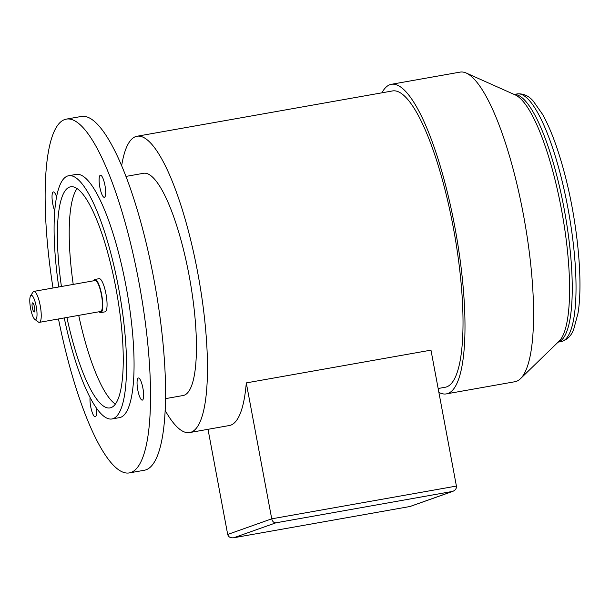 <?xml version="1.0" encoding="UTF-8"?>
<svg xmlns="http://www.w3.org/2000/svg" width="610" height="610" viewBox="0 0 610 610"><rect width="100%" height="100%" fill="white"/><g stroke="black" fill="none" stroke-linecap="round" stroke-linejoin="round"><path stroke-width="0.91" d="M165.074 410.309A150.479 35.937 -100.1 0 0 189.603 432.574A150.479 35.937 -100.1 0 0 197.64 272.235A150.479 35.937 -100.1 0 0 137.059 136.236A150.479 35.937 -100.1 0 0 121.68 165.569M438.155 388.501L445.155 387.258A150.479 35.937 -100.1 0 0 453.192 226.92A150.479 35.937 -100.1 0 0 392.611 90.92L137.059 136.236M456.41 486.078L271.724 518.828L227.69 534.451C228.468 536.983 230.443 538.089 233.622 537.776L410.057 506.491L452.757 491.378C455.418 490.242 456.638 488.473 456.41 486.078L430.973 350.148L246.287 382.897A150.479 35.937 79.9 0 1 229.329 425.528L189.603 432.574M34.778 319.358L38.377 322.034A15.723 3.751 -100.1 0 0 39.368 322.347L100.574 311.496A15.723 3.751 -100.1 0 0 101.412 294.744A15.723 3.751 -100.1 0 0 95.084 280.539L33.878 291.389A15.723 3.751 -100.1 0 0 33.054 292.022L30.599 295.774A12.352 2.951 -100.1 0 0 30.5 307.951A12.352 2.951 -100.1 0 0 34.778 319.358A12.352 2.951 -100.1 0 0 36.219 306.441A12.352 2.951 -100.1 0 0 30.599 295.774M39.368 322.347A15.723 3.751 -100.1 0 0 40.214 305.595A15.723 3.751 -100.1 0 0 33.878 291.389M34.465 307.066A4.644 1.106 79.9 0 1 34.213 312.007A4.644 1.106 79.9 0 1 32.315 307.631A4.644 1.106 79.9 0 1 32.597 302.865A4.644 1.106 79.9 0 1 34.465 307.066M452.757 491.378L275.827 522.839L233.836 537.738L409.928 506.513L451.918 491.614M246.287 382.897L271.724 518.828C272.426 521.474 273.791 522.816 275.827 522.839M227.69 534.451L208.01 429.31M90.067 397.606A11.232 2.684 -100.1 0 0 90.707 406.664A11.232 2.684 -100.1 0 0 95.229 416.813A11.232 2.684 -100.1 0 0 96.311 408.014M438.872 392.36A157.22 37.545 -100.1 0 0 446.329 393.892L514.924 381.73A157.22 37.545 -100.1 0 0 520.475 378.696A157.22 37.545 -100.1 0 0 523.319 214.209A157.22 37.545 -100.1 0 0 466.284 73.063A157.22 37.545 -100.1 0 0 460.031 72.125L391.429 84.287A157.22 37.545 -100.1 0 0 381.906 92.819M446.329 393.892A157.22 37.545 -100.1 0 0 454.724 226.379A157.22 37.545 -100.1 0 0 391.429 84.287M165.44 398.65L183.03 395.532A112.858 26.954 -100.1 0 0 189.062 275.278A112.858 26.954 -100.1 0 0 143.625 173.278L126.034 176.397M56.616 197.015A11.232 2.684 -100.1 0 0 53.36 191.914A11.232 2.684 -100.1 0 0 53.253 191.944A11.232 2.684 -100.1 0 0 52.14 199.317A11.232 2.684 -100.1 0 0 54.801 211.037M58.484 318.961A179.675 42.906 -100.1 0 0 129.198 472.933L144.234 470.272A179.675 42.906 -100.1 0 0 153.827 278.816A179.675 42.906 -100.1 0 0 81.496 116.434L66.459 119.095A179.675 42.906 -100.1 0 0 52.994 287.996M129.198 472.933A179.675 42.906 -100.1 0 0 138.798 281.485A179.675 42.906 -100.1 0 0 66.459 119.095M104.95 185.364A11.232 2.684 -100.1 0 0 100.429 175.215A11.232 2.684 -100.1 0 0 99.75 186.744A11.232 2.684 -100.1 0 0 104.348 197.335A11.232 2.684 -100.1 0 0 104.95 185.364M142.404 400.091A11.232 2.684 -100.1 0 0 142.946 388.372A11.232 2.684 -100.1 0 0 138.378 378.002A11.232 2.684 -100.1 0 0 137.7 389.531A11.232 2.684 -100.1 0 0 142.305 400.114A11.232 2.684 -100.1 0 0 142.404 400.091M64.248 317.94A123.533 29.501 -100.1 0 0 111.882 418.978L119.4 417.652A123.533 29.501 -100.1 0 0 125.995 286.029A123.533 29.501 -100.1 0 0 76.265 174.384L68.747 175.718A123.533 29.501 -100.1 0 0 58.758 286.974M111.882 418.978A123.533 29.501 -100.1 0 0 118.477 287.356A123.533 29.501 -100.1 0 0 68.747 175.718M66.909 317.467A112.301 26.817 -100.1 0 0 109.922 407.922A112.301 26.817 -100.1 0 0 115.915 288.263A112.301 26.817 -100.1 0 0 70.707 186.774A112.301 26.817 -100.1 0 0 61.419 286.502M77.112 188.528A112.301 26.817 -100.1 0 0 73.231 284.412M78.72 315.37A112.301 26.817 -100.1 0 0 115.328 404.072M99.155 311.748A16.844 4.026 -100.1 0 0 100.772 312.602L105.065 311.84A16.844 4.026 -100.1 0 0 105.965 293.89A16.844 4.026 -100.1 0 0 99.186 278.671L94.885 279.433A16.844 4.026 -100.1 0 0 93.665 280.791M100.772 312.602A16.844 4.026 -100.1 0 0 101.672 294.653A16.844 4.026 -100.1 0 0 94.885 279.433M517.181 93.925A125.774 30.035 79.9 0 1 567.818 207.598A125.774 30.035 79.9 0 1 561.101 341.608C567.033 340.014 571.219 335.973 573.667 329.484L577.967 313.395C583.335 281.873 577.533 222.414 564.646 173.789C558.104 148.939 550.769 129.167 542.648 114.482L533.239 101.092C528.695 95.778 523.342 93.391 517.181 93.925L514.192 94.458M558.173 342.073A125.774 30.035 -100.1 0 0 564.036 208.262A125.774 30.035 -100.1 0 0 514.276 94.497M520.475 378.696L559.027 341.249A126.682 30.256 -100.1 0 0 561.322 208.712A126.682 30.256 -100.1 0 0 515.366 94.977L466.284 73.063M558.104 342.141L561.101 341.608"/></g></svg>
